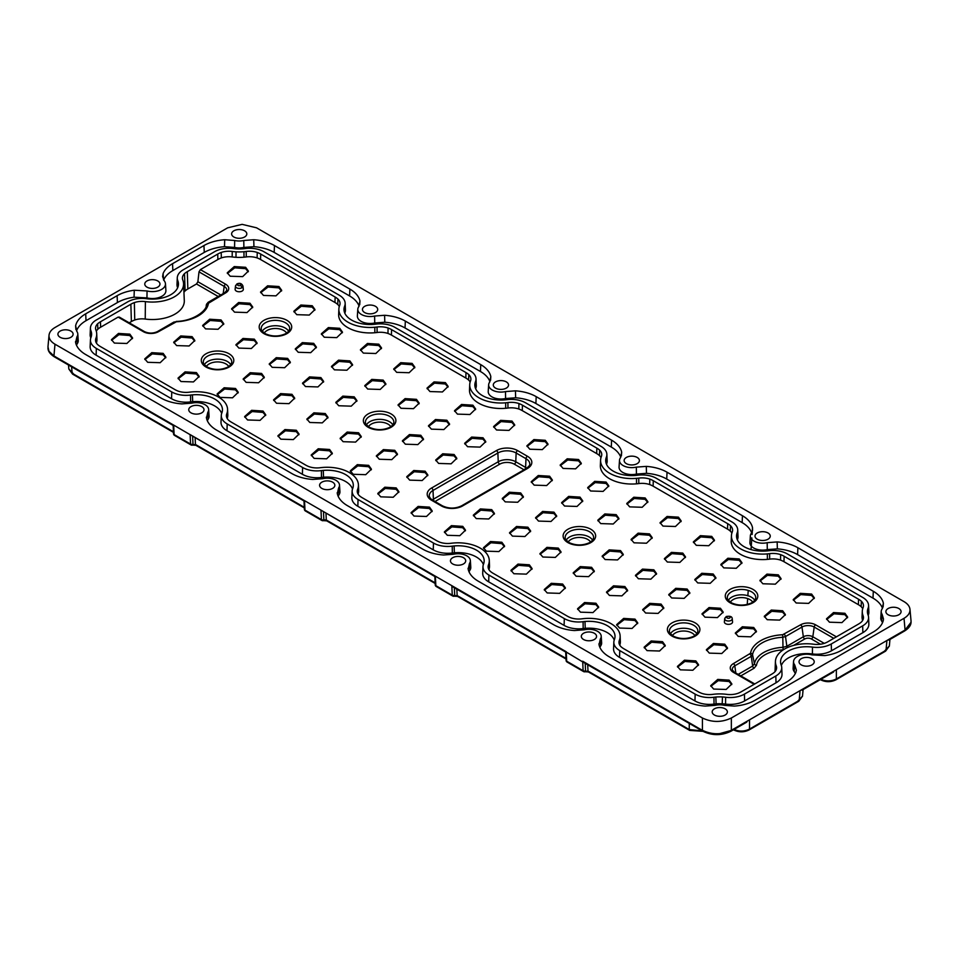 <?xml version="1.0" encoding="UTF-8"?>
<svg xmlns="http://www.w3.org/2000/svg" width="959" height="959" viewBox="0 0 959 959"><rect width="100%" height="100%" fill="white"/><g stroke="black" fill="none" stroke-linecap="round" stroke-linejoin="round"><path stroke-width="1.44" d="M183.936 292.375A14.325 8.271 0 0 1 185.123 290.913A20.475 11.82 180 0 1 187.832 288.983L196.511 283.972L197.89 281.742L198.993 271.853L200.371 269.623L217.885 259.517A20.966 12.107 180 0 1 221.325 257.911A14.829 8.559 0 0 1 232.186 256.94L232.234 251.462A15.056 8.691 0 0 0 221.205 252.457A21.194 12.239 0 0 0 217.717 254.075L187.317 271.637A21.194 12.239 0 0 0 184.5 273.639A15.056 8.691 0 0 0 182.414 278.278A15.056 8.691 0 0 0 182.785 280.016A31.203 18.017 180 0 1 183.565 283.6A31.203 18.017 180 0 1 145.384 301.606A15.056 8.691 0 0 0 134.5 302.541L134.356 302.588A21.194 12.239 0 0 0 130.868 304.219L100.467 321.768A21.194 12.239 0 0 0 97.65 323.782A15.056 8.691 0 0 0 95.564 328.422A15.056 8.691 0 0 0 95.936 330.16A31.203 18.017 180 0 1 96.559 332.329A31.203 18.017 180 0 1 96.715 333.744A31.203 18.017 180 0 1 96.368 336.921A31.203 18.017 180 0 1 95.936 338.215A15.056 8.691 0 0 0 95.564 340.373A15.056 8.691 0 0 0 97.65 344.593A21.194 12.239 0 0 0 100.467 346.595L174.874 389.558A21.194 12.239 0 0 0 178.362 391.188A15.056 8.691 0 0 0 189.391 392.171A31.203 18.017 180 0 1 191.632 391.931A31.203 18.017 180 0 1 227.571 409.289A31.203 18.017 180 0 1 227.211 412.478A31.203 18.017 180 0 1 226.792 413.761A15.056 8.691 0 0 0 226.408 415.93A15.056 8.691 0 0 0 228.506 420.138A21.194 12.239 0 0 0 231.323 422.152L305.729 465.103A21.194 12.239 0 0 0 309.218 466.733A15.056 8.691 0 0 0 320.246 467.716A31.203 18.017 180 0 1 322.488 467.477A31.203 18.017 180 0 1 358.426 484.834A31.203 18.017 180 0 1 358.067 488.023A31.203 18.017 180 0 1 357.647 489.318A15.056 8.691 0 0 0 357.263 491.476A15.056 8.691 0 0 0 359.361 495.683A21.194 12.239 0 0 0 362.178 497.697L436.585 540.648A21.194 12.239 0 0 0 440.061 542.279A15.056 8.691 0 0 0 451.102 543.274A31.203 18.017 180 0 1 453.331 543.022A31.203 18.017 180 0 1 489.282 560.38A31.203 18.017 180 0 1 488.922 563.568A31.203 18.017 180 0 1 488.491 564.863A15.056 8.691 0 0 0 488.119 567.021A15.056 8.691 0 0 0 490.205 571.228A21.194 12.239 0 0 0 493.022 573.242L567.428 616.205A21.194 12.239 0 0 0 570.917 617.824A15.056 8.691 0 0 0 581.957 618.819A31.203 18.017 180 0 1 584.187 618.567A31.203 18.017 180 0 1 620.125 635.937A31.203 18.017 180 0 1 619.778 639.114A31.203 18.017 180 0 1 619.346 640.408A15.056 8.691 0 0 0 618.975 642.566A15.056 8.691 0 0 0 621.06 646.774A21.194 12.239 0 0 0 623.877 648.787L698.284 691.751A21.194 12.239 0 0 0 701.772 693.369A15.056 8.691 0 0 0 712.801 694.364A31.203 18.017 180 0 1 715.054 694.112A31.203 18.017 180 0 1 723.002 694.004A31.203 18.017 180 0 1 726.766 694.364A15.056 8.691 0 0 0 737.807 693.369A21.194 12.239 0 0 0 741.283 691.751L771.695 674.189A21.194 12.239 0 0 0 774.512 672.187A15.056 8.691 0 0 0 776.598 667.967A15.056 8.691 0 0 0 776.227 665.81A31.203 18.017 180 0 1 775.435 661.338A31.203 18.017 180 0 1 813.616 644.22A15.056 8.691 0 0 0 824.656 643.237A21.194 12.239 0 0 0 828.132 641.607L858.545 624.057A21.194 12.239 0 0 0 861.362 622.043A15.056 8.691 0 0 0 863.448 617.824A15.056 8.691 0 0 0 863.076 615.666A31.203 18.017 180 0 1 862.441 613.484A31.203 18.017 180 0 1 862.285 611.195A31.203 18.017 180 0 1 862.644 608.905A31.203 18.017 180 0 1 863.076 607.61A15.056 8.691 0 0 0 863.448 605.872A15.056 8.691 0 0 0 861.362 601.233A21.194 12.239 0 0 0 858.545 599.231L784.138 556.268A21.194 12.239 0 0 0 780.65 554.638A15.056 8.691 0 0 0 769.609 553.655A31.203 18.017 180 0 1 767.356 553.894A31.203 18.017 180 0 1 731.441 535.649A31.203 18.017 180 0 1 731.789 533.36A31.203 18.017 180 0 1 732.22 532.065A15.056 8.691 0 0 0 732.592 530.327A15.056 8.691 0 0 0 730.506 525.688A21.194 12.239 0 0 0 727.689 523.674L653.283 480.723A21.194 12.239 0 0 0 649.794 479.092A15.056 8.691 0 0 0 638.766 478.109A31.203 18.017 180 0 1 636.5 478.349M183.565 283.6L184.296 300.635A31.935 18.437 180 0 1 145.229 319.059A14.325 8.271 0 0 0 134.739 319.994A20.475 11.82 180 0 0 131.383 321.565L130.868 304.219M129.225 322.811L131.383 321.565M129.849 334.152L132.582 337.952L126.876 343.478L114.385 343.082L111.46 339.666L118.472 333.432L129.849 334.152L129.789 335.518L118.94 334.679L111.592 340.313M862.632 620.449A31.431 18.149 180 0 1 862.213 618.843A31.431 18.149 180 0 1 862.057 616.541L862.285 611.195M862.692 608.737A14.829 8.559 0 0 0 861.158 606.651A20.966 12.107 180 0 0 858.377 604.661L858.545 599.231M731.441 535.649L731.214 540.996A31.431 18.149 180 0 0 767.392 559.385A31.431 18.149 180 0 0 769.669 559.133A14.829 8.559 0 0 1 780.53 560.104A20.966 12.107 180 0 1 783.971 561.71L858.377 604.661M731.837 533.18A14.829 8.559 0 0 0 730.314 531.106A20.966 12.107 180 0 0 727.521 529.116L727.689 523.674M636.536 483.827L636.512 478.349A31.203 18.017 180 0 1 600.586 460.104L600.358 465.451A31.431 18.149 180 0 0 636.536 483.827A31.431 18.149 180 0 0 638.814 483.576A14.829 8.559 0 0 1 649.675 484.559A20.966 12.107 180 0 1 653.115 486.165L727.521 529.116M600.981 457.635A14.829 8.559 0 0 0 599.459 455.561A20.966 12.107 180 0 0 596.678 453.571L596.834 448.129L522.427 405.178A21.194 12.239 0 0 0 518.939 403.547A15.056 8.691 0 0 0 507.91 402.552A31.203 18.017 180 0 1 505.669 402.804A31.203 18.017 180 0 1 469.73 384.547A31.203 18.017 180 0 1 470.078 382.269A31.203 18.017 180 0 1 470.509 380.963A15.056 8.691 0 0 0 470.893 379.237A15.056 8.691 0 0 0 468.795 374.597A21.194 12.239 0 0 0 465.978 372.583L391.572 329.62A21.194 12.239 0 0 0 388.083 328.002A15.056 8.691 0 0 0 377.055 327.007A31.203 18.017 180 0 1 374.813 327.259A31.203 18.017 180 0 1 338.875 309.002A31.203 18.017 180 0 1 339.222 306.724A31.203 18.017 180 0 1 339.654 305.418A15.056 8.691 0 0 0 340.037 303.691A15.056 8.691 0 0 0 337.94 299.052A21.194 12.239 0 0 0 335.135 297.038L260.716 254.075A21.194 12.239 0 0 0 257.24 252.457A15.056 8.691 0 0 0 246.199 251.462A31.203 18.017 180 0 1 243.958 251.714A31.203 18.017 180 0 1 236.022 251.821A31.203 18.017 180 0 1 232.234 251.462M469.73 384.547L469.502 389.893A31.431 18.149 180 0 0 505.693 408.282A31.431 18.149 180 0 0 507.958 408.031A14.829 8.559 0 0 1 518.819 409.002A20.966 12.107 180 0 1 522.271 410.62L596.678 453.571M470.126 382.09A14.829 8.559 0 0 0 468.603 380.016A20.966 12.107 180 0 0 465.822 378.026L465.978 372.583M338.875 309.002L338.647 314.348A31.431 18.149 180 0 0 374.849 332.737A31.431 18.149 180 0 0 377.103 332.485A14.829 8.559 0 0 1 387.963 333.456A20.966 12.107 180 0 1 391.416 335.063L465.822 378.026M339.282 306.544A14.829 8.559 0 0 0 337.748 304.471A20.966 12.107 180 0 0 334.967 302.481L335.135 297.038M232.186 256.94A31.431 18.149 180 0 0 235.998 257.3A31.431 18.149 180 0 0 243.994 257.192A31.431 18.149 180 0 0 246.259 256.94A14.829 8.559 0 0 1 257.12 257.911A20.966 12.107 180 0 1 260.56 259.517L334.967 302.481M96.32 331.275A14.829 8.559 0 0 1 97.842 329.201A20.966 12.107 180 0 1 100.623 327.211L118.137 317.105L119.599 317.693M96.715 333.744L96.943 339.09A31.431 18.149 180 0 1 96.595 342.291A31.431 18.149 180 0 1 96.38 342.998M227.571 409.289L227.798 414.636A31.431 18.149 180 0 1 227.439 417.836A31.431 18.149 180 0 1 227.235 418.544M358.426 484.834L358.654 490.181A31.431 18.149 180 0 1 358.294 493.394A31.431 18.149 180 0 1 358.079 494.089M489.282 560.38L489.51 565.726A31.431 18.149 180 0 1 489.15 568.927A31.431 18.149 180 0 1 488.934 569.646M620.125 635.937L620.353 641.271A31.431 18.149 180 0 1 620.005 644.484A31.431 18.149 180 0 1 619.79 645.191M724.764 644.196L727.509 647.996L721.791 653.523L709.3 653.127L706.375 649.711L713.388 643.477L724.764 644.196L724.704 645.563L713.856 644.724L706.519 650.358M687.135 589.042L689.869 592.842L684.163 598.368L671.672 597.972L668.747 594.556L675.759 588.323L687.135 589.042L687.076 590.408L676.227 589.569L668.879 595.203M635.026 619.13L637.759 622.918L632.053 628.457L619.562 628.049L616.637 624.645L623.65 618.411L635.026 619.13L634.966 620.497L624.117 619.658L616.769 625.292M713.184 573.997L715.929 577.798L710.211 583.324L697.72 582.928L694.796 579.512L701.808 573.278L713.184 573.997L713.124 575.364L702.276 574.525L694.939 580.159M624.896 586.536L627.63 590.336L621.923 595.863L609.433 595.467L606.496 592.051L613.52 585.817L624.896 586.536L624.836 587.903L613.976 587.064L606.639 592.698M682.796 553.103L685.529 556.903L679.823 562.43L667.332 562.034L664.395 558.617L671.42 552.396L682.796 553.103L682.736 554.47L671.875 553.643L664.539 559.277M562.645 584.031L565.39 587.819L559.672 593.357L547.181 592.95L544.256 589.545L551.269 583.312L562.645 584.031L562.585 585.398L551.737 584.558L544.4 590.193M649.495 533.887L652.24 537.687L646.522 543.214L634.031 542.818L631.106 539.402L638.119 533.168L649.495 533.887L649.435 535.254L638.586 534.415L631.25 540.049M678.445 517.165L681.19 520.965L675.472 526.503L662.981 526.095L660.056 522.679L667.068 516.457L678.445 517.165L678.385 518.543L667.536 517.704L660.2 523.338M616.205 514.659L618.939 518.459L613.233 523.998L600.742 523.59L597.817 520.174L604.829 513.952L616.205 514.659L616.146 516.026L605.297 515.199L597.948 520.833M645.155 497.949L647.888 501.749L642.182 507.275L629.691 506.879L626.766 503.463L633.779 497.23L645.155 497.949L645.095 499.315L634.247 498.476L626.898 504.11M527.918 527.198L530.651 530.998L524.933 536.525L512.442 536.129L509.517 532.713L516.529 526.479L527.918 527.198L527.846 528.565L516.997 527.726L509.661 533.36M501.857 542.243L504.59 546.043L498.884 551.569L486.393 551.173L483.468 547.757L490.481 541.523L501.857 542.243L501.797 543.609L490.948 542.77L483.6 548.404M462.777 526.359L465.511 530.159L459.805 535.697L447.314 535.29L444.377 531.873L451.401 525.652L462.777 526.359L462.717 527.726L451.857 526.899L444.52 532.533M520.677 492.938L523.41 496.738L517.704 502.264L505.213 501.869L502.276 498.452L509.301 492.219L520.677 492.938L520.617 494.305L509.756 493.465L502.42 499.1M578.577 459.505L581.31 463.305L575.604 468.831L563.113 468.436L560.176 465.019L567.201 458.798L578.577 459.505L578.517 460.871L567.656 460.044L560.32 465.678M545.275 440.289L548.021 444.089L542.303 449.615L529.812 449.22L526.887 445.803L533.899 439.57L545.275 440.289L545.215 441.655L534.367 440.816L527.03 446.45M511.986 421.061L514.719 424.861L509.013 430.399L496.522 429.992L493.597 426.575L500.61 420.354L511.986 421.061L511.926 422.428L501.077 421.6L493.729 427.234M454.087 454.494L456.82 458.294L451.114 463.82L438.623 463.425L435.698 460.008L442.71 453.775L454.087 454.494L454.027 455.861L443.178 455.022L435.83 460.656M368.688 465.355L371.421 469.155L365.715 474.681L353.224 474.285L350.299 470.869L357.311 464.647L368.688 465.355L368.628 466.721L357.779 465.894L350.431 471.528M394.748 450.31L397.482 454.11L391.763 459.649L379.273 459.241L376.348 455.825L383.36 449.603L394.748 450.31L394.676 451.677L383.828 450.85L376.491 456.484M446.858 420.234L449.591 424.022L443.873 429.56L431.382 429.152L428.457 425.748L435.47 419.515L446.858 420.234L446.786 421.6L435.937 420.761L428.601 426.395M261.579 373.435L264.312 377.223L258.594 382.761L246.103 382.353L243.178 378.949L250.203 372.715L261.579 373.435L261.507 374.801L250.659 373.962L243.322 379.596M313.689 343.346L316.422 347.146L310.704 352.672L298.213 352.277L295.288 348.86L302.313 342.627L313.689 343.346L313.617 344.713L302.768 343.873L295.432 349.508M358.558 432.761L361.291 436.561L355.585 442.099L343.094 441.691L340.157 438.275L347.182 432.053L358.558 432.761L358.498 434.127L347.637 433.3L340.301 438.934M445.408 382.617L448.141 386.417L442.435 391.955L429.944 391.548L427.007 388.131L434.031 381.91L445.408 382.617L445.348 383.996L434.487 383.156L427.151 388.791M325.269 413.545L328.002 417.345L322.284 422.871L309.793 422.475L306.868 419.059L313.893 412.826L325.269 413.545L325.197 414.911L314.348 414.072L307.012 419.706M412.118 363.401L414.851 367.201L409.133 372.727L396.642 372.332L393.717 368.915L400.73 362.682L412.118 363.401L412.046 364.768L401.198 363.929L393.861 369.563M354.219 396.834L356.952 400.622L351.234 406.16L338.743 405.753L335.818 402.348L342.831 396.115L354.219 396.834L354.147 398.201L343.298 397.362L335.962 402.996M349.867 360.896L352.6 364.696L346.894 370.222L334.403 369.826L331.478 366.41L338.491 360.176L349.867 360.896L349.807 362.262L338.959 361.423L331.61 367.057M263.018 411.039L265.751 414.839L260.045 420.366L247.554 419.97L244.629 416.554L251.642 410.32L263.018 411.039L262.958 412.406L252.109 411.567L244.761 417.201M196.439 372.595L199.172 376.396L193.466 381.922L180.975 381.526L178.038 378.11L185.063 371.876L196.439 372.595L196.379 373.962L185.519 373.123L178.182 378.757M296.775 314.672L309.266 315.067L314.972 309.541L312.238 305.741L300.862 305.022L293.838 311.255L296.775 314.672M192.1 336.657L194.833 340.457L189.115 345.983L176.624 345.588L173.699 342.171L180.724 335.95L192.1 336.657L192.028 338.024L181.179 337.184L173.843 342.831M249.999 303.236L252.732 307.024L247.014 312.562L234.523 312.154L231.598 308.75L238.623 302.517L249.999 303.236L249.927 304.602L239.079 303.763L231.742 309.397M235.135 289.246A4.1 2.362 0 0 0 237.532 291.548A4.1 2.362 0 0 0 242.112 291.068A4.1 2.362 0 0 0 243.31 289.246L242.975 286.106C241.824 283.408 239.822 282.677 236.981 283.912A2.05 1.187 -120 0 0 236.561 284.703A3.752 2.17 180 0 0 235.47 286.106L235.135 289.246M732.22 618.711C732.161 616.577 730.171 615.846 726.227 616.517L724.716 618.711L724.381 621.852A4.1 2.362 0 0 0 726.79 624.153A4.1 2.362 0 0 0 731.369 623.674A4.1 2.362 0 0 0 732.556 621.852L732.22 618.711A3.752 2.17 180 0 1 731.13 620.377A3.752 2.17 180 0 1 726.922 620.821A3.752 2.17 180 0 1 724.716 618.711L724.716 618.711A3.752 2.17 180 0 1 725.807 617.308M320.917 377.606L323.651 381.406L317.944 386.933L305.453 386.537L302.529 383.121L309.541 376.899L320.917 377.606L320.857 378.973L310.009 378.134L302.66 383.78M378.817 344.185L381.55 347.973L375.844 353.511L363.353 353.104L360.428 349.699L367.441 343.466L378.817 344.185L378.757 345.552L367.908 344.713L360.56 350.347M291.968 394.317L294.701 398.117L288.995 403.655L276.504 403.248L273.579 399.831L280.591 393.61L291.968 394.317L291.908 395.695L281.059 394.856L273.711 400.49M296.319 430.255L299.052 434.055L293.334 439.582L280.843 439.186L277.918 435.77L284.943 429.548L296.319 430.255L296.247 431.622L285.398 430.795L278.062 436.429M383.168 380.112L385.902 383.912L380.184 389.45L367.693 389.042L364.768 385.626L371.78 379.404L383.168 380.112L383.097 381.478L372.248 380.651L364.911 386.285M329.608 449.483L332.341 453.271L326.635 458.81L314.144 458.402L311.207 454.998L318.232 448.764L329.608 449.483L329.548 450.85L318.688 450.011L311.351 455.645M416.458 399.34L419.191 403.14L413.485 408.666L400.994 408.27L398.057 404.854L405.082 398.62L416.458 399.34L416.398 400.706L405.537 399.867L398.201 405.501M339.738 328.302L342.471 332.102L336.765 337.628L324.274 337.232L321.349 333.816L328.362 327.582L339.738 328.302L339.678 329.668L328.829 328.829L321.481 334.463M287.628 358.39L290.361 362.19L284.655 367.717L272.164 367.321L269.239 363.905L276.252 357.671L287.628 358.39L287.568 359.757L276.719 358.918L269.371 364.552M235.518 388.467L238.252 392.267L232.546 397.805L220.055 397.398L217.13 393.981L224.142 387.76L235.518 388.467L235.458 389.845L224.61 389.006L217.261 394.64M472.907 405.189L475.64 408.99L469.934 414.516L457.443 414.12L454.518 410.704L461.531 404.47L472.907 405.189L472.847 406.556L461.998 405.717L454.65 411.351M420.797 435.266L423.53 439.066L417.824 444.604L405.333 444.197L402.408 440.78L409.421 434.559L420.797 435.266L420.737 436.645L409.889 435.806L402.54 441.44M425.137 471.205L427.87 475.005L422.164 480.531L409.673 480.135L406.748 476.719L413.761 470.497L425.137 471.205L425.077 472.571L414.228 471.744L406.88 477.378M396.187 487.915L398.92 491.715L393.214 497.253L380.723 496.846L377.798 493.429L384.811 487.208L396.187 487.915L396.127 489.294L385.278 488.455L377.93 494.089M483.036 437.784L485.769 441.572L480.063 447.11L467.572 446.702L464.647 443.298L471.66 437.064L483.036 437.784L482.976 439.15L472.128 438.311L464.779 443.945M429.488 507.143L432.221 510.943L426.503 516.469L414.012 516.074L411.087 512.657L418.1 506.424L429.488 507.143L429.416 508.51L418.568 507.671L411.231 513.305M549.627 476.215L552.36 480.015L546.654 485.554L534.163 485.146L531.226 481.73L538.251 475.508L549.627 476.215L549.567 477.594L538.706 476.755L531.37 482.389M491.727 509.649L494.46 513.449L488.754 518.975L476.263 518.579L473.326 515.163L480.351 508.929L491.727 509.649L491.667 511.015L480.807 510.176L473.47 515.81M606.076 482.065L608.809 485.865L603.103 491.404L590.612 490.996L587.687 487.58L594.7 481.358L606.076 482.065L606.016 483.444L595.167 482.605L587.819 488.239M553.966 512.154L556.699 515.954L550.993 521.48L538.502 521.085L535.578 517.668L542.59 511.447L553.966 512.154L553.906 513.521L543.058 512.693L535.709 518.328M580.015 497.11L582.76 500.91L577.042 506.448L564.551 506.04L561.626 502.624L568.639 496.402L580.015 497.11L579.955 498.476L569.107 497.649L561.77 503.283M558.306 548.092L561.039 551.893L555.333 557.419L542.842 557.023L539.917 553.607L546.93 547.373L558.306 548.092L558.246 549.459L547.397 548.62L540.049 554.254M529.356 564.803L532.089 568.603L526.383 574.129L513.892 573.734L510.967 570.317L517.98 564.096L529.356 564.803L529.296 566.17L518.447 565.342L511.099 570.977M591.595 567.308L594.34 571.108L588.622 576.647L576.131 576.239L573.206 572.823L580.219 566.601L591.595 567.308L591.535 568.675L580.686 567.848L573.35 573.482M620.545 550.598L623.29 554.398L617.572 559.924L605.081 559.529L602.156 556.112L609.169 549.879L620.545 550.598L620.485 551.964L609.636 551.125L602.3 556.759M653.846 569.814L656.579 573.614L650.873 579.152L638.382 578.745L635.445 575.328L642.47 569.107L653.846 569.814L653.786 571.192L642.926 570.353L635.589 575.987M711.746 536.393L714.479 540.193L708.773 545.719L696.282 545.323L693.345 541.907L700.37 535.673L711.746 536.393L711.686 537.759L700.825 536.92L693.489 542.554M595.947 603.247L598.68 607.047L592.974 612.573L580.483 612.178L577.546 608.761L584.57 602.528L595.947 603.247L595.887 604.614L585.026 603.774L577.69 609.409M739.245 558.953L741.978 562.753L736.272 568.279L723.781 567.884L720.856 564.467L727.869 558.246L739.245 558.953L739.185 560.32L728.337 559.493L720.988 565.127M661.075 604.086L663.82 607.886L658.102 613.412L645.611 613.017L642.686 609.6L649.699 603.367L661.075 604.086L661.015 605.453L650.166 604.614L642.83 610.248M778.324 574.837L781.058 578.637L775.351 584.163L762.861 583.767L759.936 580.351L766.948 574.117L778.324 574.837L778.264 576.203L767.416 575.364L760.067 580.998M662.525 641.691L665.258 645.491L659.552 651.017L647.061 650.622L644.136 647.205L651.149 640.972L662.525 641.691L662.465 643.057L651.617 642.218L644.268 647.852M782.664 610.763L785.409 614.563L779.691 620.101L767.2 619.694L764.275 616.277L771.288 610.056L782.664 610.763L782.604 612.142L771.755 611.303L764.419 616.937M278.949 286.513L281.682 290.313L275.964 295.851L263.473 295.444L260.548 292.027L267.573 285.806L278.949 286.513L278.877 287.88L268.029 287.053L260.692 292.687M811.614 594.053L814.359 597.853L808.641 603.379L796.15 602.983L793.225 599.567L800.238 593.345L811.614 594.053L811.554 595.419L800.705 594.592L793.369 600.226M254.339 339.162L257.072 342.962L251.366 348.501L238.875 348.093L235.938 344.677L242.963 338.455L254.339 339.162L254.279 340.529L243.418 339.702L236.082 345.336M720.425 608.258L723.158 612.058L717.452 617.596L704.961 617.188L702.036 613.772L709.049 607.55L720.425 608.258L720.365 609.624L709.516 608.797L702.168 614.431M163.15 353.368L165.883 357.168L160.165 362.706L147.674 362.298L144.749 358.882L151.774 352.66L163.15 353.368L163.078 354.746L152.229 353.907L144.893 359.541M695.814 660.907L698.56 664.707L692.842 670.245L680.351 669.838L677.426 666.421L684.438 660.2L695.814 660.907L695.755 662.273L684.906 661.446L677.569 667.08M729.116 680.135L731.849 683.935L726.143 689.461L713.652 689.065L710.715 685.649L717.74 679.416L729.116 680.135L729.056 681.501L718.195 680.662L710.859 686.296M753.714 627.486L756.459 631.286L750.741 636.812L738.25 636.416L735.325 633L742.338 626.766L753.714 627.486L753.654 628.852L742.805 628.013L735.469 633.647M844.915 613.281L847.648 617.069L841.942 622.607L829.451 622.199L826.514 618.795L833.539 612.561L844.915 613.281L844.855 614.647L833.994 613.808L826.658 619.442M221.049 319.946L223.783 323.746L218.065 329.273L205.574 328.877L202.649 325.461L209.673 319.227L221.049 319.946L220.978 321.313L210.129 320.474L202.793 326.108M230.184 276.228L227.259 272.812L234.272 266.578L245.648 267.297L248.381 271.097L242.675 276.624L230.184 276.228M606.004 458.258A26.085 15.056 0 0 0 605.704 460.919A26.085 15.056 0 0 0 635.733 475.424A26.085 15.056 0 0 0 637.615 475.22A20.187 11.652 180 0 1 656.4 478.337L731.813 521.876A20.187 11.652 180 0 1 737.723 529.824A20.187 11.652 180 0 1 737.219 532.724A26.085 15.056 0 0 0 736.86 533.803A26.085 15.056 0 0 0 736.56 536.465A26.085 15.056 0 0 0 766.589 550.969A26.085 15.056 0 0 0 768.471 550.766A20.187 11.652 180 0 1 787.255 553.882L862.668 597.421A20.187 11.652 180 0 1 868.578 605.381A20.187 11.652 180 0 1 868.063 608.27A26.085 15.056 0 0 0 867.715 609.349A26.085 15.056 0 0 0 867.416 612.01A26.085 15.056 0 0 0 867.547 613.185A26.085 15.056 0 0 0 868.063 615.007A20.187 11.652 180 0 1 868.578 617.332A20.187 11.652 180 0 1 862.668 625.855L831.261 643.992A20.187 11.652 180 0 1 812.477 647.109A26.085 15.056 0 0 0 780.566 662.154A26.085 15.056 0 0 0 781.213 665.15A20.187 11.652 180 0 1 781.729 667.464A20.187 11.652 180 0 1 775.819 675.999L744.412 694.136A20.187 11.652 180 0 1 725.627 697.253A26.085 15.056 0 0 0 722.475 696.941A26.085 15.056 0 0 0 715.834 697.037A26.085 15.056 0 0 0 713.952 697.253A20.187 11.652 180 0 1 695.167 694.136L619.754 650.598A20.187 11.652 180 0 1 613.844 642.062A20.187 11.652 180 0 1 614.347 639.749A26.085 15.056 0 0 0 614.707 638.658A26.085 15.056 0 0 0 615.007 636.752A26.085 15.056 0 0 0 584.966 621.492A26.085 15.056 0 0 0 583.096 621.696A20.187 11.652 180 0 1 564.312 618.579L488.898 575.04A20.187 11.652 180 0 1 482.988 566.517A20.187 11.652 180 0 1 483.504 564.192A26.085 15.056 0 0 0 483.863 563.113A26.085 15.056 0 0 0 484.151 561.195A26.085 15.056 0 0 0 454.11 545.947A26.085 15.056 0 0 0 452.24 546.15A20.187 11.652 180 0 1 433.456 543.034L358.043 499.495A20.187 11.652 180 0 1 352.145 490.972A20.187 11.652 180 0 1 352.648 488.646A26.085 15.056 0 0 0 353.008 487.568A26.085 15.056 0 0 0 353.296 485.65A26.085 15.056 0 0 0 323.267 470.401A26.085 15.056 0 0 0 321.397 470.605A20.187 11.652 180 0 1 302.6 467.489L227.187 423.95A20.187 11.652 180 0 1 221.289 415.427A20.187 11.652 180 0 1 221.793 413.101A26.085 15.056 0 0 0 222.152 412.022A26.085 15.056 0 0 0 222.44 410.104A26.085 15.056 0 0 0 192.411 394.856A26.085 15.056 0 0 0 190.541 395.06A20.187 11.652 180 0 1 171.757 391.943L96.344 348.405A20.187 11.652 180 0 1 90.434 339.87A20.187 11.652 180 0 1 90.937 337.556A26.085 15.056 0 0 0 91.297 336.477A26.085 15.056 0 0 0 91.596 334.559A26.085 15.056 0 0 0 91.465 332.629A26.085 15.056 0 0 0 90.937 330.819A20.187 11.652 180 0 1 90.434 327.918A20.187 11.652 180 0 1 96.344 319.97L127.751 301.833A20.187 11.652 180 0 1 146.535 298.717A26.085 15.056 0 0 0 178.446 284.415A26.085 15.056 0 0 0 177.787 280.675A20.187 11.652 180 0 1 177.283 277.774A20.187 11.652 180 0 1 183.193 269.827L214.6 251.69A20.187 11.652 180 0 1 233.385 248.573A26.085 15.056 0 0 0 236.549 248.884A26.085 15.056 0 0 0 243.178 248.789A26.085 15.056 0 0 0 245.06 248.573A20.187 11.652 180 0 1 263.845 251.69L339.258 295.228A20.187 11.652 180 0 1 345.156 303.188A20.187 11.652 180 0 1 344.653 306.077A26.085 15.056 0 0 0 344.293 307.168A26.085 15.056 0 0 0 344.005 309.817A26.085 15.056 0 0 0 374.034 324.334A26.085 15.056 0 0 0 375.904 324.13A20.187 11.652 180 0 1 394.7 327.247L470.114 370.785A20.187 11.652 180 0 1 476.012 378.733A20.187 11.652 180 0 1 475.508 381.634A26.085 15.056 0 0 0 475.149 382.713A26.085 15.056 0 0 0 474.861 385.374A26.085 15.056 0 0 0 504.89 399.879A26.085 15.056 0 0 0 506.76 399.675A20.187 11.652 180 0 1 525.556 402.792L600.957 446.331A20.187 11.652 180 0 1 606.867 454.278A20.187 11.652 180 0 1 606.364 457.179A26.085 15.056 0 0 0 606.004 458.258L606.196 463.449M185.123 290.913L184.5 273.639M134.739 319.994L134.356 302.588M97.842 329.201L97.65 323.782M221.205 252.457L221.325 257.911M257.12 257.911L257.24 252.457M337.94 299.052L337.748 304.471M387.963 333.456L388.083 328.002M468.795 374.597L468.603 380.016M518.819 409.002L518.939 403.547M600.586 460.104A31.203 18.017 180 0 1 600.933 457.815A31.203 18.017 180 0 1 601.365 456.508A15.056 8.691 0 0 0 601.749 454.782A15.056 8.691 0 0 0 599.651 450.143A21.194 12.239 0 0 0 596.834 448.129M599.651 450.143L599.459 455.561M649.675 484.559L649.794 479.092M730.506 525.688L730.314 531.106M780.53 560.104L780.65 554.638M861.362 601.233L861.158 606.651M435.482 584.199A2.05 1.247 -2.7 0 0 435.23 584.834L434.847 576.515L320.977 510.14L435.386 576.191L435.83 585.661L452.264 595.155L451.833 585.673L566.23 651.736L566.685 661.207L583.12 670.701A2.05 1.247 -2.7 0 0 585.553 670.844L584.57 671.456L587.999 671.096A2.05 1.187 120 0 0 588.418 671.947A2.05 1.187 120 0 0 589.365 671.887M454.338 587.411L451.809 585.685M565.966 651.868L584.055 662.729M582.676 661.219L697.109 727.318M697.097 727.318L702.42 730.374C707.035 732.976 712.549 734.126 718.962 733.839L731.345 730.398L743.812 723.194M702.432 718.003L54.987 344.209C51.079 341.883 49.089 339.102 48.993 335.866L49.029 335.242C49.365 332.246 51.354 329.668 54.987 327.51L227.667 227.822L242.124 224.358L256.58 227.822L904.013 601.617C907.658 603.774 909.647 606.352 909.983 609.349C910.187 612.813 908.197 615.81 904.013 618.315L731.345 718.003C721.707 722.559 712.069 722.559 702.432 718.003L702.432 730.386L703.882 731.154M47.974 346.762L48.933 351.258L53.932 355.957L173.675 425.101L174.118 434.571A2.05 1.187 120 0 0 174.55 435.422A2.05 1.187 120 0 0 175.485 435.362M304.626 508.654A2.05 1.247 -2.7 0 0 304.375 509.289L303.991 500.97L173.675 425.089M173.783 433.096A2.05 1.247 -2.7 0 0 173.519 433.744A2.05 1.247 -2.7 0 0 174.118 434.571L190.565 444.065L190.122 434.583L304.53 500.646L304.974 510.116A2.05 1.187 120 0 0 305.394 510.967A2.05 1.187 120 0 0 306.341 510.919M326 513.676L326.288 520.006L323.854 519.742A2.05 1.247 -2.7 0 1 321.421 519.61A2.05 1.187 120 0 0 321.84 520.461L305.394 510.967A2.05 2.05 0 0 1 304.375 509.289A2.05 1.247 -2.7 0 0 304.974 510.116L321.421 519.61L320.977 510.14L304.53 500.646M451.833 585.673L435.386 576.191M323.854 519.742L322.859 520.353L323.854 519.742L323.507 512.238M323.627 520.581A2.05 2.05 0 0 1 321.84 520.461A2.05 1.187 120 0 0 322.859 520.353M195.145 438.131L195.444 444.461L192.004 444.808L192.999 444.197A2.05 1.247 -2.7 0 1 190.565 444.065A2.05 1.187 120 0 0 190.985 444.916A2.05 1.187 120 0 0 192.004 444.808M71.589 366.794L72.177 373.291L73.627 374.046L68.844 368.999M820.173 678.948L821.623 679.703L820.173 678.948C825.567 681.561 830.974 681.561 836.368 678.948L886.02 650.286L884.582 651.029L889.353 646.006L885.601 651.137L835.948 679.799C830.83 682.281 825.711 682.281 820.592 679.799L820.317 679.643M733.323 729.092L734.774 729.847L733.323 729.092C738.718 731.705 744.124 731.705 749.518 729.092L799.171 700.43L797.732 701.173L802.503 696.15L798.751 701.281L749.099 729.943C743.98 732.424 738.862 732.424 733.743 729.943L733.467 729.787M689.257 723.398L689.257 729.559L690.696 730.314L689.257 729.559L702.216 730.89M702.432 730.314C712.069 734.882 721.707 734.882 731.345 730.314L729.895 731.154L731.345 730.398M321.84 482.173A7.624 4.399 0 0 0 319.599 485.362A7.624 4.399 0 0 0 327.223 489.689A7.624 4.399 0 0 0 334.847 485.362A7.624 4.399 0 0 0 330.208 481.226A7.624 4.399 0 0 0 321.84 482.173M190.985 406.616A7.624 4.399 0 0 0 188.755 409.817A7.624 4.399 0 0 0 196.379 414.132A7.624 4.399 0 0 0 204.003 409.817A7.624 4.399 0 0 0 199.352 405.681A7.624 4.399 0 0 0 190.985 406.616M60.153 331.083A7.588 4.387 0 0 0 57.924 334.271A7.588 4.387 0 0 0 65.524 338.575A7.588 4.387 0 0 0 73.112 334.271A7.588 4.387 0 0 0 68.497 330.148A7.588 4.387 0 0 0 60.153 331.083M495.539 381.886A7.624 4.399 0 0 0 493.298 385.074A7.624 4.399 0 0 0 500.922 389.402A7.624 4.399 0 0 0 508.546 385.074A7.624 4.399 0 0 0 503.907 380.951A7.624 4.399 0 0 0 495.539 381.886M364.684 306.341A7.624 4.399 0 0 0 362.454 309.529A7.624 4.399 0 0 0 370.078 313.857A7.624 4.399 0 0 0 377.702 309.529A7.624 4.399 0 0 0 373.051 305.394A7.624 4.399 0 0 0 364.684 306.341M147.003 280.939A7.588 4.387 0 0 0 144.773 284.128A7.588 4.387 0 0 0 152.373 288.431A7.588 4.387 0 0 0 159.961 284.128A7.588 4.387 0 0 0 155.346 280.004A7.588 4.387 0 0 0 147.003 280.939M233.852 230.807A7.588 4.387 0 0 0 231.622 233.984A7.588 4.387 0 0 0 239.223 238.288A7.588 4.387 0 0 0 246.811 233.984A7.588 4.387 0 0 0 242.195 229.872A7.588 4.387 0 0 0 233.852 230.807M452.684 557.718A7.624 4.399 0 0 0 450.454 560.907A7.624 4.399 0 0 0 458.078 565.235A7.624 4.399 0 0 0 465.702 560.907A7.624 4.399 0 0 0 461.063 556.771A7.624 4.399 0 0 0 452.684 557.718M583.54 633.264A7.624 4.399 0 0 0 581.31 636.452A7.624 4.399 0 0 0 588.934 640.78A7.624 4.399 0 0 0 596.558 636.452A7.624 4.399 0 0 0 591.919 632.329A7.624 4.399 0 0 0 583.54 633.264M714.419 708.821A7.588 4.387 0 0 0 712.189 712.01A7.588 4.387 0 0 0 719.789 716.301A7.588 4.387 0 0 0 727.378 712.01A7.588 4.387 0 0 0 722.762 707.886A7.588 4.387 0 0 0 714.419 708.821M626.383 457.431A7.624 4.399 0 0 0 624.153 460.632A7.624 4.399 0 0 0 631.777 464.947A7.624 4.399 0 0 0 639.401 460.632A7.624 4.399 0 0 0 634.762 456.496A7.624 4.399 0 0 0 626.383 457.431M757.238 532.976A7.624 4.399 0 0 0 755.009 536.177A7.624 4.399 0 0 0 762.633 540.492A7.624 4.399 0 0 0 770.257 536.177A7.624 4.399 0 0 0 765.618 532.041A7.624 4.399 0 0 0 757.238 532.976M801.268 658.677A7.588 4.387 0 0 0 799.039 661.866A7.588 4.387 0 0 0 806.639 666.169A7.588 4.387 0 0 0 814.227 661.866A7.588 4.387 0 0 0 809.612 657.742A7.588 4.387 0 0 0 801.268 658.677M888.118 608.533A7.588 4.387 0 0 0 885.888 611.722A7.588 4.387 0 0 0 893.488 616.026A7.588 4.387 0 0 0 901.076 611.722A7.588 4.387 0 0 0 896.461 607.598A7.588 4.387 0 0 0 888.118 608.533M621.408 455.885L621.672 452.168A35.231 20.343 0 0 0 611.602 440.181L536.189 396.642A35.231 20.343 0 0 0 515.439 390.828L505.465 391.584A12.287 7.097 180 0 1 488.646 384.739A12.287 7.097 180 0 1 489.51 382.377L490.816 376.623A35.231 20.343 0 0 0 480.747 364.636L405.333 321.097A35.231 20.343 0 0 0 384.583 315.283L374.609 316.038A12.287 7.097 180 0 1 357.803 309.182A12.287 7.097 180 0 1 358.666 306.832L359.961 301.066A35.231 20.343 0 0 0 349.891 289.091L274.478 245.552A35.231 20.343 0 0 0 253.727 239.738L243.766 240.493A12.287 7.097 180 0 1 234.679 240.493L234.559 247.422A12.707 7.336 0 0 0 243.886 247.422L253.943 246.691L253.727 239.738M621.684 452.192L620.365 457.923A12.287 7.097 180 0 0 619.502 460.284L619.07 466.961A12.707 7.336 0 0 0 636.44 474.058L646.498 473.326L646.294 466.386L636.32 467.129A12.287 7.097 180 0 1 619.502 460.284M752.527 527.714A35.231 20.343 0 0 0 742.458 515.738L667.044 472.2A35.231 20.343 0 0 0 646.294 466.386M752.264 531.43L752.503 527.726L752.551 530.327L751.221 533.468A12.287 7.097 180 0 0 750.358 535.829L749.926 542.506A12.707 7.336 0 0 0 767.296 549.603L777.353 548.872L777.15 541.931L767.176 542.686A12.287 7.097 180 0 1 750.358 535.829M883.371 603.271L883.107 606.999L883.383 603.295A35.231 20.343 0 0 0 873.301 591.283L797.9 547.745A35.231 20.343 0 0 0 777.15 541.931M883.383 603.307L882.076 609.013A12.287 7.097 180 0 0 881.213 611.374L880.782 618.052A12.707 7.336 0 0 0 881.657 621.012L882.532 622.643M883.503 619.094L882.076 614.263A12.287 7.097 180 0 1 881.213 611.374M598.919 643.825L599.039 644.724A35.231 20.343 0 0 0 609.109 656.735L684.522 700.274A35.231 20.343 0 0 0 705.273 706.088L715.246 705.333A12.287 7.097 180 0 1 724.333 705.333L734.294 706.088A35.231 20.343 0 0 0 755.045 700.274L786.452 682.137A35.231 20.343 0 0 0 795.91 672.223L796.39 670.113L794.663 664.851A13.102 7.564 180 0 1 793.549 661.506A13.102 7.564 180 0 1 797.373 656.436A13.102 7.564 180 0 1 811.949 654.865L824.728 655.596A35.231 20.343 0 0 0 841.894 650.13L873.301 631.993A35.231 20.343 0 0 0 883.383 620.017M599.039 644.76L600.346 638.994L600.766 645.755L599.89 647.373M468.064 568.291L468.196 569.25A35.231 20.343 0 0 0 478.265 581.19L553.667 624.729A35.231 20.343 0 0 0 574.429 630.543L584.391 629.787A12.287 7.097 180 0 1 601.209 636.117A12.287 7.097 180 0 1 600.346 638.994M468.184 569.202L469.49 563.448L469.91 570.209L469.035 571.828M337.208 492.746L337.34 493.657A35.231 20.343 0 0 0 347.41 505.645L422.823 549.183A35.231 20.343 0 0 0 443.573 554.997L453.535 554.242A12.287 7.097 180 0 1 470.354 560.571A12.287 7.097 180 0 1 469.49 563.448M337.34 493.657L338.635 487.903L339.054 494.652A12.707 7.336 0 0 0 339.93 491.691L339.498 485.014A12.287 7.097 180 0 1 338.635 487.903M206.365 417.189L206.485 418.112A35.231 20.343 0 0 0 216.554 430.088L291.968 473.626A35.231 20.343 0 0 0 312.718 479.44L322.692 478.697A12.287 7.097 180 0 1 339.498 485.014M206.485 418.112L207.791 412.358L208.199 419.107A12.707 7.336 0 0 0 209.074 416.146L208.654 409.469A12.287 7.097 180 0 1 207.791 412.358M75.509 341.644L75.629 342.567A35.231 20.343 0 0 0 85.699 354.542L161.112 398.081A35.231 20.343 0 0 0 181.862 403.895L191.836 403.14A12.287 7.097 180 0 1 208.654 409.469M75.629 342.567L76.936 336.813L77.343 343.562A12.707 7.336 0 0 0 78.23 340.601L77.799 333.924A12.287 7.097 180 0 1 76.936 336.813M234.679 240.493L224.706 239.738A35.231 20.343 0 0 0 203.955 245.552L172.548 263.689A35.231 20.343 0 0 0 163.09 273.603L162.61 276.636L164.349 280.975A13.102 7.564 180 0 1 165.463 283.768A13.102 7.564 180 0 1 161.639 289.39A13.102 7.564 180 0 1 147.063 290.961L134.284 290.229A35.231 20.343 0 0 0 117.106 295.696L85.699 313.833A35.231 20.343 0 0 0 75.629 325.808L76.936 331.562A12.287 7.097 180 0 1 77.799 333.924M48.933 351.258L47.95 347.925M174.574 435.434A2.05 2.05 0 0 1 173.519 433.744L173.135 425.424L54.351 356.844C50.228 354.195 48.094 351.354 47.974 348.333L47.974 348.249M911.014 620.713L911.05 622.259L905.08 630.015L731.345 730.314L731.345 718.003M911.014 622.523L905.08 630.099L904.013 618.315M889.856 638.886L886.907 640.588L886.02 650.286M830.662 673.062L803.007 689.03M253.943 246.691A34.8 20.091 180 0 1 274.178 252.409L349.591 295.947A34.8 20.091 180 0 1 359.086 306.149M359.961 301.066L359.709 304.77M357.803 309.182L357.371 315.859A12.707 7.336 0 0 0 374.729 322.967L374.609 316.038M374.729 322.967L384.799 322.236L384.583 315.283M384.799 322.236A34.8 20.091 180 0 1 405.034 327.966L480.447 371.505A34.8 20.091 180 0 1 489.941 381.694M490.816 376.623L490.564 380.315M488.646 384.739L488.227 391.416A12.707 7.336 0 0 0 505.585 398.512L505.465 391.584M505.585 398.512L515.642 397.781L515.439 390.828M515.642 397.781A34.8 20.091 180 0 1 535.889 403.511L611.291 447.05A34.8 20.091 180 0 1 620.785 457.251M636.32 467.129L636.44 474.058M646.498 473.326A34.8 20.091 180 0 1 666.733 479.056L742.146 522.595A34.8 20.091 180 0 1 751.64 532.796M767.176 542.686L767.296 549.603M777.353 548.872A34.8 20.091 180 0 1 797.588 554.602L873.002 598.14A34.8 20.091 180 0 1 882.496 608.342M882.076 614.263L881.657 621.012M793.549 661.506L793.117 668.171A13.534 7.816 0 0 0 794.232 671.588L795.347 673.482M794.663 664.851L794.232 671.588M600.766 645.755A12.707 7.336 0 0 0 601.641 642.794L601.209 636.117M469.91 570.209A12.707 7.336 0 0 0 470.785 567.237L470.354 560.571M338.179 496.282L339.054 494.652M207.324 420.737L208.199 419.107M76.48 345.192L77.343 343.562M75.893 329.5L75.629 325.808M76.516 330.891A34.8 20.091 180 0 1 86.01 320.69L117.418 302.553A34.8 20.091 180 0 1 134.044 297.206L146.943 297.889A13.534 7.816 0 0 0 161.939 296.259A13.534 7.816 0 0 0 165.895 290.445L165.463 283.768M134.284 290.229L134.044 297.206M147.063 290.961L146.943 297.889M163.593 280.148L163.09 273.603M163.665 279.956A34.8 20.091 180 0 1 172.86 270.546L204.267 252.409A34.8 20.091 180 0 1 224.502 246.691L234.559 247.422M224.706 239.738L224.502 246.691M243.766 240.493L243.886 247.422M606.508 464.252A25.797 14.888 180 0 1 606.639 463.892A20.475 11.82 0 0 0 607.155 460.967L606.867 454.278M737.363 539.809A25.797 14.888 180 0 1 737.495 539.449A20.475 11.82 0 0 0 738.01 536.513L737.723 529.824M868.207 615.378A25.797 14.888 180 0 1 868.351 614.995A20.475 11.82 0 0 0 868.854 612.058L868.578 605.381M781.357 665.522A25.797 14.888 180 0 1 788.394 657.934A25.797 14.888 180 0 1 812.405 653.954A20.475 11.82 0 0 0 831.465 650.789L862.872 632.652A20.475 11.82 0 0 0 868.854 624.009L868.578 617.332M613.844 642.062L613.556 648.752A20.475 11.82 0 0 0 619.55 657.394L694.963 700.933A20.475 11.82 0 0 0 714.011 704.098A25.797 14.888 180 0 1 716.109 703.87A25.797 14.888 180 0 1 722.211 703.786A25.797 14.888 180 0 1 725.555 704.098A20.475 11.82 0 0 0 744.616 700.933L776.023 682.796A20.475 11.82 0 0 0 782.005 674.153L781.729 667.464M482.988 566.517L482.713 573.194A20.475 11.82 0 0 0 488.694 581.849L564.108 625.388A20.475 11.82 0 0 0 583.168 628.553A25.797 14.888 180 0 1 585.242 628.325A25.797 14.888 180 0 1 614.216 640.109M352.145 490.972L351.857 497.649A20.475 11.82 0 0 0 357.839 506.304L433.252 549.843A20.475 11.82 0 0 0 452.312 552.995A25.797 14.888 180 0 1 454.386 552.78A25.797 14.888 180 0 1 483.36 564.563M221.289 415.427L221.002 422.104A20.475 11.82 0 0 0 226.995 430.747L302.397 474.285A20.475 11.82 0 0 0 321.457 477.45A25.797 14.888 180 0 1 323.543 477.222A25.797 14.888 180 0 1 352.504 489.018M90.434 339.87L90.146 346.559A20.475 11.82 0 0 0 96.14 355.202L171.553 398.74A20.475 11.82 0 0 0 190.601 401.905A25.797 14.888 180 0 1 192.687 401.677A25.797 14.888 180 0 1 221.661 413.473M90.434 327.918L90.146 334.607A20.475 11.82 0 0 0 90.661 337.544A25.797 14.888 180 0 1 90.805 337.928M177.283 277.774L176.995 284.463A20.475 11.82 0 0 0 177.511 287.4A25.797 14.888 180 0 1 177.643 287.76M344.796 313.161A25.797 14.888 180 0 1 344.94 312.802A20.475 11.82 0 0 0 345.444 309.865L345.156 303.188M475.652 388.707A25.797 14.888 180 0 1 475.784 388.347A20.475 11.82 0 0 0 476.299 385.41L476.012 378.733M456.856 589.222L457.143 595.551L453.715 595.911L454.71 595.287L454.35 587.783M252.601 307.695L249.927 304.602M194.701 341.128L192.028 338.024M314.84 310.213L312.178 307.108L301.318 306.269L293.981 311.903M199.04 377.067L196.379 373.962M323.531 382.078L320.857 378.973M265.631 415.511L262.958 412.406M381.43 348.644L378.757 345.552M352.48 365.367L349.807 362.262M294.581 398.788L291.908 395.695M356.82 401.294L354.147 398.201M298.92 434.727L296.247 431.622M414.72 367.872L412.046 364.768M385.77 384.583L383.097 381.478M327.87 418.016L325.197 414.911M332.21 453.943L329.548 450.85M448.009 387.088L445.348 383.996M419.059 403.811L416.398 400.706M361.159 437.232L358.498 434.127M342.351 332.773L339.678 329.668M316.29 347.817L313.617 344.713M290.241 362.862L287.568 359.757M264.181 377.894L261.507 374.801M238.132 392.938L235.458 389.845M449.459 424.693L446.786 421.6M475.52 409.661L472.847 406.556M397.35 454.782L394.676 451.677M423.41 439.737L420.737 436.645M371.301 469.826L368.628 466.721M427.75 475.676L425.077 472.571M456.7 458.965L454.027 455.861M398.8 492.387L396.127 489.294M514.599 425.532L511.926 422.428M485.65 442.243L482.976 439.15M547.889 444.76L545.215 441.655M432.089 511.615L429.416 508.51M581.178 463.976L578.517 460.871M552.228 480.687L549.567 477.594M523.278 497.409L520.617 494.305M494.329 514.12L491.667 511.015M465.379 530.83L462.717 527.726M608.689 486.537L606.016 483.444M504.47 546.714L501.797 543.609M556.58 516.625L553.906 513.521M530.519 531.67L527.846 528.565M582.628 501.581L579.955 498.476M647.769 502.42L645.095 499.315M560.919 552.564L558.246 549.459M618.819 519.131L616.146 516.026M531.969 569.274L529.296 566.17M681.058 521.636L678.385 518.543M594.208 571.78L591.535 568.675M652.108 538.359L649.435 535.254M623.158 555.069L620.485 551.964M565.259 588.502L562.585 585.398M656.447 574.285L653.786 571.192M685.397 557.575L682.736 554.47M714.347 540.864L711.686 537.759M627.498 591.008L624.836 587.903M598.548 607.718L595.887 604.614M715.798 578.469L713.124 575.364M741.846 563.424L739.185 560.32M637.627 623.602L634.966 620.497M663.688 608.557L661.015 605.453M689.737 593.513L687.076 590.408M780.938 579.308L778.264 576.203M665.138 646.162L662.465 643.057M785.277 615.234L782.604 612.142M727.378 648.668L724.704 645.563M281.55 290.985L278.877 287.88M814.227 598.524L811.554 595.419M256.94 343.634L254.279 340.529M723.038 612.729L720.365 609.624M165.751 357.839L163.078 354.746M698.428 665.378L695.755 662.273M731.717 684.606L729.056 681.501M756.327 631.957L753.654 628.852M847.516 617.752L844.855 614.647M223.651 324.418L220.978 321.313M132.462 338.623L129.789 335.518M248.261 271.769L245.588 268.664L234.739 267.825L227.391 273.459M218.208 296.499L196.511 283.972M754.17 684.318L733.383 672.319A10.657 6.15 180 0 1 733.383 663.616L750.537 653.271A35.399 20.439 180 0 1 782.628 634.738L800.549 624.836A10.657 6.15 180 0 1 815.618 624.836L836.404 636.836M200.371 269.623L225.617 284.212A10.657 6.15 180 0 1 225.617 292.903L208.475 303.248A35.399 20.439 180 0 1 176.372 321.78L158.463 331.682A10.657 6.15 180 0 1 143.382 331.682L118.137 317.105M441.416 505.932L431.574 500.25A14.972 8.643 0 0 1 431.574 488.023L496.414 450.586A14.972 8.643 0 0 1 517.596 450.586L527.438 456.268A14.972 8.643 0 0 1 527.438 468.495L462.586 505.932A14.972 8.643 0 0 1 441.416 505.932A2.05 1.187 -60 0 1 442.435 505.837A2.05 1.187 -60 0 1 442.854 506.664M206.041 353.763A16.267 9.398 0 0 0 206.041 367.045A16.267 9.398 0 0 0 229.045 367.045A16.267 9.398 0 0 0 229.045 353.763A16.267 9.398 0 0 0 206.041 353.763M263.941 320.342A16.267 9.398 0 0 0 263.941 333.624A16.267 9.398 0 0 0 286.945 333.624A16.267 9.398 0 0 0 286.945 320.342A16.267 9.398 0 0 0 263.941 320.342M368.124 413.952A16.267 9.398 0 0 0 368.124 427.246A16.267 9.398 0 0 0 391.128 427.246A16.267 9.398 0 0 0 391.128 413.952A16.267 9.398 0 0 0 368.124 413.952M567.872 529.284A16.267 9.398 0 0 0 567.872 542.566A16.267 9.398 0 0 0 590.888 542.566A16.267 9.398 0 0 0 590.888 529.284A16.267 9.398 0 0 0 567.872 529.284M672.127 622.859A16.267 9.398 0 0 0 672.127 636.141A16.267 9.398 0 0 0 695.143 636.141A16.267 9.398 0 0 0 695.143 622.859A16.267 9.398 0 0 0 672.127 622.859M730.027 589.425A16.267 9.398 0 0 0 730.027 602.72A16.267 9.398 0 0 0 753.043 602.72A16.267 9.398 0 0 0 753.043 589.425A16.267 9.398 0 0 0 730.027 589.425M187.317 271.637L187.832 288.983M100.467 321.768L100.623 327.211M217.885 259.517L217.717 254.075M260.716 254.075L260.56 259.517M391.572 329.62L391.416 335.063M522.427 405.178L522.271 410.62M653.283 480.723L653.115 486.165M784.138 556.268L783.971 561.71M565.978 658.389L457.143 595.551A2.05 1.187 120 0 0 457.563 596.402A2.05 1.187 120 0 0 458.522 596.342M55.382 356.736L53.932 355.957L54.987 344.209M454.71 595.287A2.05 1.247 -2.7 0 1 452.264 595.155A2.05 1.187 120 0 0 452.696 596.007A2.05 1.187 120 0 0 453.715 595.911M437.196 586.452A2.05 1.187 -60 0 1 436.249 586.512A2.05 1.187 -60 0 1 435.83 585.661A2.05 1.247 -2.7 0 1 435.23 584.834A2.05 2.05 0 0 0 436.249 586.512L452.696 596.007A2.05 2.05 0 0 0 454.482 596.138M435.17 583.468L326.719 520.857A2.05 1.187 120 0 1 326.288 520.006L435.134 582.844M323.483 520.641L326.719 520.857A2.05 1.187 120 0 0 327.666 520.797M196.811 445.252A2.05 1.187 120 0 1 195.864 445.312A2.05 1.187 120 0 1 195.444 444.461L304.279 507.299M192.651 436.681L192.999 444.197M72.177 373.291L173.423 431.742M836.368 669.766L836.368 678.948L834.917 679.703M749.518 719.909L749.518 729.092L748.068 729.847M800.058 690.732L799.171 700.43M886.907 640.588L905.08 630.099M274.478 245.552L274.178 252.409M349.591 295.947L349.891 289.091M405.333 321.097L405.034 327.966M480.447 371.505L480.747 364.636M536.189 396.642L535.889 403.511M611.291 447.05L611.602 440.181M667.044 472.2L666.733 479.056M742.146 522.595L742.458 515.738M797.9 547.745L797.588 554.602M873.002 598.14L873.301 591.283M85.699 313.833L86.01 320.69M117.418 302.553L117.106 295.696M172.548 263.689L172.86 270.546M204.267 252.409L203.955 245.552M606.639 463.892L606.364 457.179M358.043 499.495L357.839 506.304M323.267 470.401L323.543 477.222M321.397 470.605L321.457 477.45M302.397 474.285L302.6 467.489M227.187 423.95L226.995 430.747M192.411 394.856L192.687 401.677M190.541 395.06L190.601 401.905M171.553 398.74L171.757 391.943M96.344 348.405L96.14 355.202M91.465 332.629L91.321 336.393M90.937 330.819L90.661 337.544M177.787 280.675L177.511 287.4M344.653 306.077L344.94 312.802M344.293 307.168L344.485 312.358M475.508 381.634L475.784 388.347M475.149 382.713L475.34 387.904M433.252 549.843L433.456 543.034M452.312 552.995L452.24 546.15M454.386 552.78L454.11 545.947M488.898 575.04L488.694 581.849M564.108 625.388L564.312 618.579M583.168 628.553L583.096 621.696M585.242 628.325L584.966 621.504M619.754 650.598L619.55 657.394M694.963 700.933L695.167 694.136M714.011 704.098L713.952 697.253M716.109 703.87L715.834 697.037M722.475 696.941L722.211 703.786M725.555 704.098L725.627 697.253M744.412 694.136L744.616 700.933M776.023 682.796L775.819 675.999M812.405 653.954L812.477 647.109M831.261 643.992L831.465 650.789M862.872 632.652L862.668 625.855M867.895 614.551L867.715 609.349M868.351 614.995L868.063 608.27M736.86 533.803L737.039 538.994M737.495 539.449L737.219 532.724M223.183 293.622L224.202 286.405L198.993 271.853M224.202 293.466A2.05 1.187 60 0 1 224.598 292.807L226.66 290.565A8.643 4.987 0 0 0 224.202 286.405A2.05 1.187 -60 0 1 225.617 284.212M197.89 281.742L220.834 294.976M833.779 638.346L814.191 627.042L812.824 636.764L824.249 643.357M804.769 638.97A2.05 1.187 -120 0 1 803.342 636.764L801.976 627.042L785.505 636.548L786.859 646.282L803.342 636.764A6.713 3.872 180 0 1 812.824 636.764A2.05 1.187 -60 0 1 811.398 638.97A4.699 2.709 0 0 0 804.769 638.97L793.62 645.407M815.618 624.836A2.05 1.187 120 0 0 814.191 627.042A8.643 4.987 0 0 0 801.976 627.042A2.05 1.187 60 0 0 800.549 624.836M820.472 644.208L811.398 638.97M783.239 649.866L783.167 649.866A29.441 16.998 0 0 0 756.471 665.282L754.074 668.243L740.792 675.903M738.178 674.393L752.647 666.037L751.281 656.304L734.81 665.822L735.817 673.026M733.383 663.616A2.05 1.187 60 0 1 734.81 665.822A8.643 4.987 0 0 0 732.352 669.969L734.414 672.211A2.05 1.187 -60 0 1 734.81 672.87M754.074 668.243A2.05 1.187 -120 0 1 752.647 666.037L754.469 663.796A31.455 18.161 180 0 1 782.988 647.325L782.808 637.279A33.385 19.276 0 0 0 752.539 654.757L754.469 663.796A2.05 1.666 -171.2 0 0 756.471 665.282M176.204 321.792L176.264 321.409C193.934 321.133 206.964 310.081 206.341 305.214A33.385 19.276 0 0 0 206.461 304.53L206.173 305.849M755.248 599.831A14.229 8.211 0 0 0 755.752 597.96A14.229 8.211 0 0 0 747.217 590.133A14.229 8.211 0 0 0 731.477 591.847A14.229 8.211 0 0 0 727.318 597.96A14.229 8.211 0 0 0 727.809 599.831M728.325 600.358A13.894 8.02 180 0 1 731.705 597.169A13.894 8.02 180 0 1 754.745 600.358M730.35 602.18A11.844 6.845 180 0 1 733.155 599.591A11.844 6.845 180 0 1 752.719 602.18M697.349 633.264A14.229 8.211 0 0 0 697.852 631.394A14.229 8.211 0 0 0 689.317 623.554A14.229 8.211 0 0 0 673.578 625.28A14.229 8.211 0 0 0 669.418 631.394A14.229 8.211 0 0 0 669.909 633.264M670.425 633.791A13.894 8.02 180 0 1 673.805 630.602A13.894 8.02 180 0 1 696.845 633.791M672.451 635.601A11.844 6.845 180 0 1 675.256 633.024A11.844 6.845 180 0 1 694.819 635.601M593.094 539.677A14.229 8.211 0 0 0 593.597 537.807A14.229 8.211 0 0 0 585.062 529.979A14.229 8.211 0 0 0 569.322 531.706A14.229 8.211 0 0 0 565.163 537.807A14.229 8.211 0 0 0 565.666 539.677M566.17 540.205A13.894 8.02 180 0 1 569.55 537.028A13.894 8.02 180 0 1 592.59 540.205M568.196 542.027A11.844 6.845 180 0 1 571.001 539.449A11.844 6.845 180 0 1 590.564 542.027M393.346 424.358A14.229 8.211 0 0 0 393.849 422.487A14.229 8.211 0 0 0 385.314 414.66A14.229 8.211 0 0 0 369.575 416.374A14.229 8.211 0 0 0 365.415 422.487A14.229 8.211 0 0 0 365.906 424.358M366.422 424.885A13.894 8.02 180 0 1 369.802 421.696A13.894 8.02 180 0 1 392.842 424.885M368.448 426.707A11.844 6.845 180 0 1 371.253 424.118A11.844 6.845 180 0 1 390.816 426.707M289.162 330.735A14.229 8.211 0 0 0 289.666 328.865A14.229 8.211 0 0 0 281.131 321.037A14.229 8.211 0 0 0 265.391 322.751A14.229 8.211 0 0 0 261.232 328.865A14.229 8.211 0 0 0 261.723 330.735M262.239 331.263A13.894 8.02 180 0 1 265.619 328.086A13.894 8.02 180 0 1 288.659 331.263M264.264 333.085A11.844 6.845 180 0 1 267.07 330.495A11.844 6.845 180 0 1 286.633 333.085M231.263 364.168A14.229 8.211 0 0 0 231.766 362.298A14.229 8.211 0 0 0 223.231 354.458A14.229 8.211 0 0 0 207.492 356.185A14.229 8.211 0 0 0 203.332 362.298A14.229 8.211 0 0 0 203.823 364.168M204.339 364.696A13.894 8.02 180 0 1 207.719 361.507A13.894 8.02 180 0 1 230.759 364.696M206.365 366.506A11.844 6.845 180 0 1 209.17 363.929A11.844 6.845 180 0 1 228.733 366.506M727.258 616.625A1.714 0.995 180 0 1 729.679 616.625A1.714 0.995 180 0 1 729.679 618.016A1.714 0.995 180 0 1 727.258 618.016A1.714 0.995 180 0 1 727.258 616.625M461.147 506.664A2.05 1.187 60 0 1 461.567 505.837A2.05 1.187 60 0 1 462.586 505.932M527.438 468.495A2.05 1.187 -120 0 0 526.419 468.4L461.567 505.837C455.189 508.809 448.812 508.809 442.435 505.837L432.593 500.154A2.05 1.187 120 0 0 431.574 500.25M526.419 468.4C529.332 465.918 530.459 464.54 529.776 464.24A12.935 7.468 0 0 0 525.988 458.69A2.05 1.187 -60 0 1 527.438 456.268M517.596 450.586A2.05 1.187 120 0 0 516.146 453.008L515.762 461.758L525.604 467.441L525.988 458.69L516.146 453.008A12.935 7.468 0 0 0 497.865 453.008L433.012 490.445L433.396 499.195L498.248 461.758L497.865 453.008A2.05 1.187 -120 0 0 496.414 450.586M524.789 469.335A2.05 1.187 120 0 0 525.604 467.441A12.383 7.145 180 0 1 526.743 468.196M432.269 499.951A12.383 7.145 180 0 1 433.396 499.195A2.05 1.187 -120 0 0 434.223 501.089M431.574 488.023A2.05 1.187 60 0 1 433.012 490.445A12.935 7.468 0 0 0 429.236 495.995C429.596 497.577 430.711 498.956 432.593 500.154A2.05 1.187 120 0 1 433.012 501.006M498.248 461.758A12.383 7.145 180 0 1 515.762 461.758A2.05 1.187 -60 0 1 514.312 464.18A10.345 5.97 180 0 0 499.699 464.18A2.05 1.187 60 0 1 498.248 461.758M524.022 469.778L514.312 464.18M499.699 464.18L434.99 501.533M242.975 286.118A3.752 2.17 180 0 1 241.872 287.772A2.05 1.187 -120 0 0 240.433 285.41A1.714 0.995 180 0 1 238 285.41A1.714 0.995 180 0 1 238 284.008A2.05 1.187 -120 0 0 236.981 283.912L235.47 286.106A3.752 2.17 180 0 0 237.676 288.215A3.752 2.17 180 0 0 241.872 287.772M238 284.008A1.714 0.995 180 0 1 240.433 284.008A1.714 0.995 180 0 1 240.433 285.41M585.206 663.328L585.553 670.844M587.699 664.767L587.999 671.096L689.257 729.559M584.57 671.456A2.05 1.187 120 0 1 583.54 671.552A2.05 1.187 120 0 1 583.12 670.701L582.688 661.219M566.337 659.744A2.05 1.247 -2.7 0 0 566.086 660.391A2.05 1.247 -2.7 0 0 566.685 661.207A2.05 1.187 120 0 0 567.105 662.058A2.05 1.187 120 0 0 568.04 662.01M312.238 305.741L312.178 307.108M488.67 569.155L488.491 564.863M489.15 568.927L488.922 563.568M619.526 644.7L619.346 640.408M620.005 644.484L619.778 639.114M776.047 670.101L776.227 665.81M862.896 619.958L863.076 615.666M862.213 618.843L862.441 613.484M769.669 559.133L769.609 553.655M767.392 559.385L767.356 553.894M638.814 483.576L638.766 478.109M507.958 408.031L507.91 402.552M505.693 408.282L505.669 402.804M377.103 332.485L377.055 327.007M374.849 332.737L374.813 327.259M246.259 256.94L246.199 251.462M235.998 257.3L236.022 251.821M243.994 257.192L243.958 251.714M357.815 493.609L357.647 489.318M358.294 493.394L358.067 488.023M226.971 418.052L226.792 413.761M227.439 417.836L227.211 412.478M96.116 342.507L95.936 338.215M96.595 342.291L96.368 336.921M145.229 319.059L145.384 301.606M225.617 292.903A2.05 1.187 60 0 0 224.598 292.807L208.127 302.313A2.05 1.187 60 0 0 207.719 302.972L206.161 305.897M783.167 649.866L782.988 647.325L786.859 646.282A2.05 1.187 -120 0 0 787.387 647.601M784.078 634.355A2.05 1.187 60 0 1 785.505 636.548L782.808 637.279L782.628 634.738M750.537 653.271A2.05 1.666 8.8 0 1 752.539 654.757L751.281 656.304A2.05 1.187 60 0 0 749.854 654.11M733.383 672.319A2.05 1.187 -60 0 1 734.414 672.211L754.769 683.971M144.809 332.246A2.05 1.187 120 0 0 144.413 331.586A2.05 1.187 120 0 0 143.382 331.682M157.036 332.246A2.05 1.187 60 0 1 157.432 331.586A2.05 1.187 60 0 1 158.463 331.682M173.507 322.727A2.05 1.187 60 0 1 173.903 322.068L176.372 321.78M173.915 322.068A2.05 1.187 60 0 1 174.934 322.176M206.461 304.53A2.05 1.666 8.8 0 1 208.475 303.248M206.485 304.435L208.127 302.313A2.05 1.187 60 0 1 209.146 302.421M245.588 268.664L245.648 267.297M566.026 659.013L457.563 596.402L454.338 596.186M453.223 587.124L565.702 652.06L566.086 660.391A2.05 2.05 0 0 0 567.105 662.058L583.54 671.552A2.05 2.05 0 0 0 585.326 671.684M192.627 445.084L195.864 445.312L304.315 507.922M174.55 435.422L190.985 444.916A2.05 2.05 0 0 0 192.771 445.036M68.485 364.995L68.844 369.023L72.608 374.142L173.459 432.377M585.194 671.732L588.418 671.947L689.677 730.41L703.007 731.333M584.091 662.681L702.851 731.249C712.213 735.745 721.564 735.745 730.926 731.249L746.797 722.091M47.962 346.93L49.029 335.218M911.05 621.036L909.983 609.349M911.05 622.259L911.038 622.403C910.918 625.448 908.784 628.301 904.649 630.95L888.813 640.097M889.952 639.437L889.341 646.162M803.103 689.581L802.491 696.294M801.988 690.216L833.647 671.947M752.503 527.726L752.252 531.466M751.736 539.366L751.029 549.579M747.241 604.446L747.636 598.848M747.84 595.863L748.224 590.408M751.772 539.402L751.88 537.939M752.108 534.499L752.3 531.334M727.318 597.96C726.586 598.56 728.025 600.214 731.621 602.923C738.226 605.788 744.831 605.788 751.448 602.923L752.012 602.612C754.05 601.341 755.296 599.783 755.752 597.96M669.418 631.394C668.687 631.993 670.125 633.647 673.721 636.356C680.327 639.209 686.932 639.209 693.549 636.356L694.112 636.045C696.15 634.762 697.397 633.216 697.852 631.394M565.163 537.807C564.431 538.407 565.87 540.061 569.466 542.77C576.071 545.635 582.688 545.635 589.294 542.77L589.857 542.47C591.907 541.188 593.141 539.641 593.597 537.807M365.415 422.487C364.684 423.087 366.122 424.741 369.718 427.45C376.324 430.315 382.929 430.315 389.546 427.45L390.109 427.139C392.147 425.868 393.394 424.31 393.849 422.487M261.232 328.865C260.5 329.464 261.939 331.119 265.535 333.828C272.14 336.693 278.745 336.693 285.35 333.828L285.926 333.516C287.964 332.246 289.21 330.699 289.666 328.865M203.332 362.298C202.601 362.898 204.039 364.552 207.635 367.261C214.241 370.126 220.846 370.126 227.463 367.261L228.026 366.949C230.064 365.679 231.311 364.12 231.766 362.298M775.435 661.338L775.004 671.66M173.903 322.068L157.432 331.586C153.092 333.588 148.753 333.588 144.413 331.586L119.18 317.021"/></g></svg>
